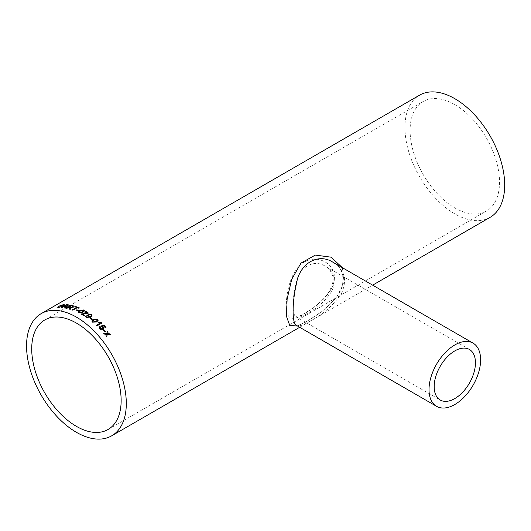 <?xml version="1.0" encoding="UTF-8"?>
<svg xmlns="http://www.w3.org/2000/svg" width="531" height="531" viewBox="0 0 531 531"><rect width="100%" height="100%" fill="white"/><g stroke="black" fill="none" stroke-linecap="round" stroke-linejoin="round"><path stroke-width="0.4" stroke-dasharray="2.65 1.99" d="M454.815 104.634A63.242 36.513 60 0 1 496.127 160.362A63.242 36.513 60 0 1 486.429 211.039A63.242 36.513 60 0 1 423.194 174.526A63.242 36.513 60 0 1 423.194 101.501A63.242 36.513 60 0 1 454.815 104.634M304.349 313.675C316.688 306.646 334.596 292.236 334.417 277.374C334.523 262.653 316.662 254.535 304.296 262.068C291.784 268.932 286.342 290.543 286.262 305.239C286.036 319.158 292.07 321.965 304.349 313.675M490.08 217.358A70.537 40.728 60 0 1 419.543 176.631A70.537 40.728 60 0 1 419.543 95.182M342.402 267.697L344.128 282.744L336.004 298.276L322.118 311.332L307.33 321.162L297.4 325.981M307.323 313.409C301.774 316.755 298.024 317.883 296.072 316.788C292.13 315.341 292.123 298.376 296.072 283.083C299.013 267.299 313.794 258.743 325.264 266.23L325.264 266.23C334.318 271.991 336.528 280.255 331.888 291.028C325.49 300.765 317.306 308.226 307.323 313.409M310.204 321.029C322.868 314.591 333.302 305.378 341.506 293.384C347.42 279.97 344.592 269.595 333.01 262.274C336.727 264.425 339.528 267.358 341.406 271.075L343.126 276.678L342.568 285.054C340.703 294.426 329.877 306.294 315.972 315.626L307.774 320.79C295.94 327.381 296.218 325.018 296.497 325.457L296.524 325.47C298.727 326.731 303.287 325.251 310.204 321.029M105.941 335.864L106.465 334.238M105.881 335.95A70.364 40.621 60 0 1 106.545 336.773L106.612 336.687M110.242 334.736L107.315 334.417M106.645 333.614L107.388 331.298A70.364 40.621 60 0 1 107.408 331.317L107.441 331.198M103.684 333.335A70.364 40.621 60 0 1 104.368 334.125L104.428 334.032M106.412 334.324L104.368 334.125M64.47 304.9L63.242 306.221L58.569 307.661L57.766 307.363M63.614 305.139L59.591 306.287C58.463 306.931 58.31 307.283 59.14 307.33M65.512 306.646L65.121 306.54A70.364 40.621 60 0 0 64.457 306.473L64.41 306.314M64.762 308.099A70.364 40.621 60 0 1 65.525 308.232L65.486 308.073M69.362 305.292L68.778 306.055L66.196 306.633L65.525 308.232M61.569 307.708A70.364 40.621 60 0 1 62.22 307.761L62.167 307.602M64.457 306.473L62.22 307.761M68.101 305.956L68.008 305.371A70.364 40.621 60 0 0 66.627 305.219L65.028 306.141M70.251 307.588L69.82 307.383A70.364 40.621 60 0 0 69.136 307.223L69.096 307.064M69.528 309.201A70.364 40.621 60 0 1 70.311 309.434L70.278 309.281M74.141 306.394L73.557 307.21L70.935 307.615L70.311 309.434M66.229 308.372A70.364 40.621 60 0 1 66.893 308.518L66.86 308.358M69.136 307.223L66.893 308.518M72.86 307.018L72.734 306.314A70.364 40.621 60 0 0 71.307 305.969L69.707 306.891M79.311 308.013A70.364 40.621 60 0 1 79.471 308.08L78.9 308.411A70.364 40.621 60 0 0 77.32 307.788L77.3 307.635M75.07 306.998A70.364 40.621 60 0 1 76.63 307.529M72.223 310.077A70.364 40.621 60 0 1 72.913 310.336L72.886 310.177M77.32 307.788L72.913 310.336M76.272 310.243A70.364 40.621 60 0 1 78.11 311.06L78.097 310.907M78.688 310.721L78.11 311.06M84.416 310.754L82.856 312.401L78.741 313.005L78.11 312.168M83.533 310.768L82.205 310.277L80.307 311.066L79.311 312.673M84.163 315.932L84.157 316.071A70.364 40.621 60 0 0 80.904 314.106L81.416 313.887M87.064 313.542L86.965 312.52L85.126 312.48L84.675 312.022M88.272 313.104L87.701 313.94L82.365 314.206M84.688 315.626A70.364 40.621 60 0 1 84.794 315.699L84.157 316.071M86.845 316.111L86.832 317.219M89.772 316.894L87.993 316.476L87.442 315.474M92.002 315.733L90.622 317.226L86.228 317.525L85.637 316.542M91.272 315.64L90.887 315.069L88.79 315.042L88.345 315.547M90.004 318.248A70.364 40.621 60 0 1 91.83 319.649L91.856 319.523M92.407 319.317L91.83 319.649M98.062 320.525L96.496 322.144L92.421 322.264L91.836 321.023M97.206 320.372L96.888 319.675L95.905 319.337L92.713 321.136M100.067 323.266L98.361 322.602M101.713 323.147A70.364 40.621 60 0 1 101.773 323.206L96.828 325.968M96.177 325.51A70.364 40.621 60 0 1 96.788 326.087M100.346 327.229L99.987 327.713M102.861 328.49L102.496 327.435L100.83 326.213M105.901 327.481A70.364 40.621 60 0 1 105.948 327.527L105.357 327.793M103.651 326.007L103.605 326.114A70.364 40.621 60 0 1 105.311 327.899M103.605 326.114L102.078 326.618M103.651 328.915L102.968 329.632L101.454 329.937L99.675 329.054L99.164 327.328M103.2 330.282A70.364 40.621 60 0 1 104.872 332.154L104.926 332.061M105.45 331.822L104.872 332.154M108.045 429.499L486.429 211.039M44.81 319.961L423.194 101.501M299.676 327.288L372.643 285.16M469.404 349.451L325.264 266.23C326.552 266.794 328.191 268.248 330.169 270.604C332.267 274.228 333.196 276.817 332.964 278.383C333.561 279.923 332.691 283.554 330.355 289.282C326.432 297.665 315.129 307.217 304.894 313.171C297.161 317.465 296.842 316.542 295.993 316.748L440.219 400.009"/><path stroke-width="0.8" d="M76.431 323.094A63.242 36.513 60 0 1 117.743 378.822A63.242 36.513 60 0 1 108.045 429.499A63.242 36.513 60 0 1 44.81 392.986A63.242 36.513 60 0 1 44.81 319.961A63.242 36.513 60 0 1 76.431 323.094M80.904 314.106L87.064 313.542L87.389 312.958L87.064 313.403L80.904 313.96A70.537 40.728 60 0 1 81.416 314.252A70.537 40.728 60 0 1 84.163 315.932L84.801 315.56A70.537 40.728 60 0 0 82.365 314.067L82.365 314.206A70.364 40.621 60 0 1 84.688 315.626M76.431 317.133A70.537 40.728 60 0 1 122.508 379.293A70.537 40.728 60 0 1 111.696 435.818A70.537 40.728 60 0 1 41.159 395.091A70.537 40.728 60 0 1 41.159 313.642A70.537 40.728 60 0 1 76.431 317.133M86.965 312.52L87.064 313.542L86.965 312.381L84.548 311.929L86.015 311.597L87.555 312.055L88.279 313.031L87.708 313.801L82.365 314.067M41.159 313.642L419.543 95.182A70.537 40.728 60 0 1 454.815 98.68A70.537 40.728 60 0 1 500.892 160.833A70.537 40.728 60 0 1 490.08 217.358L372.643 285.16M103.824 329.844A70.537 40.728 60 0 1 105.503 331.729L104.926 332.061A70.537 40.728 60 0 0 103.246 330.182L103.771 329.95A70.364 40.621 60 0 1 105.41 331.782M100.346 327.229L100.306 328.623L102.397 328.921L102.888 328.437L102.543 327.328L100.764 326.134L103.804 325.138A70.537 40.728 60 0 1 106.001 327.421L105.357 327.793A70.537 40.728 60 0 0 103.651 326.007L102.125 326.512L103.286 327.169L103.678 328.868L103.021 329.532L101.501 329.831L99.722 328.948L99.184 327.275L99.682 326.665L100.346 327.229L99.987 327.713M96.217 325.397L100.107 323.153L98.268 322.556L98.852 322.217L101.421 322.722A70.537 40.728 60 0 1 101.813 323.094L96.828 325.968A70.537 40.728 60 0 0 96.217 325.397M97.498 319.224L98.082 320.465L96.523 322.018L92.447 322.144L91.843 320.963L93.41 319.403L97.498 319.224L98.062 320.525M90.602 317.79A70.537 40.728 60 0 1 92.427 319.191L91.856 319.523A70.537 40.728 60 0 0 90.024 318.122L90.582 317.916A70.364 40.621 60 0 1 92.321 319.25M86.845 316.111L86.845 317.08L89.673 316.834L88.007 316.337L87.442 315.401L88.199 314.458L91.378 314.531L92.016 315.666L90.642 317.093L86.241 317.392L85.637 316.476L86.148 315.726L86.845 316.111L86.832 317.219L89.792 316.761M83.785 309.945L84.416 310.681L82.849 312.255L78.734 312.859L78.097 312.022L79.663 310.608L83.785 309.945L84.416 310.754M78.09 312.148L79.67 310.754L83.792 310.091M76.829 309.759A70.537 40.728 60 0 1 78.674 310.575L78.097 310.907A70.537 40.728 60 0 0 76.258 310.091L76.849 309.905A70.364 40.621 60 0 1 78.535 310.655M77.3 307.635A70.537 40.728 60 0 1 78.88 308.259L79.458 307.927A70.537 40.728 60 0 0 75.621 306.513L75.044 306.845A70.537 40.728 60 0 1 76.61 307.376L72.196 309.925A70.537 40.728 60 0 1 72.886 310.177L77.3 307.635M66.415 308.259L71.174 305.332L66.189 308.212A70.537 40.728 60 0 1 66.86 308.358L69.096 307.064A70.537 40.728 60 0 1 69.787 307.23L69.495 309.042A70.537 40.728 60 0 1 70.278 309.281L71.035 307.708M71.174 305.332A70.537 40.728 60 0 1 73.251 305.823L74.141 306.314L73.524 307.057L70.902 307.462L71.061 307.861M61.808 307.568L66.508 304.668L61.523 307.549A70.537 40.728 60 0 1 62.167 307.602L64.41 306.314A70.537 40.728 60 0 1 65.074 306.38L64.722 307.94A70.537 40.728 60 0 1 65.486 308.073L66.269 306.672M66.508 304.668A70.537 40.728 60 0 1 68.512 304.88L69.362 305.206L68.738 305.902L66.156 306.473L66.315 306.832M63.634 304.548L64.457 304.814L63.189 306.062L58.51 307.495L57.713 307.29L58.928 306.168L63.634 304.548L64.47 304.9M106.386 334.49L104.428 334.032A70.537 40.728 60 0 0 103.744 333.236L106.698 333.521L107.441 331.198A70.537 40.728 60 0 1 108.125 331.994L107.607 333.607L109.645 333.826A70.537 40.728 60 0 1 110.309 334.649L107.375 334.331L106.612 336.687A70.537 40.728 60 0 0 105.941 335.864L106.386 334.49M297.4 325.981L289.787 325.589L286.488 316.396L287.125 298.96L291.725 279.286L300.931 263.15L315.281 255.086L331.025 257.163L342.402 267.697M85.126 312.334L84.548 311.929M454.815 398.562A29.185 16.853 -60 0 1 440.219 400.009A29.185 16.853 -60 0 1 440.219 366.304A29.185 16.853 -60 0 1 469.404 349.451A29.185 16.853 -60 0 1 473.878 372.842A29.185 16.853 -60 0 1 454.815 398.562M473.055 343.132A36.486 21.067 -60 0 1 478.65 372.37A36.486 21.067 -60 0 1 454.815 404.522A36.486 21.067 -60 0 1 436.568 406.328A36.486 21.067 -60 0 1 436.568 364.2A36.486 21.067 -60 0 1 473.055 343.132L333.01 262.274C318.255 252.617 299.67 263.383 296.524 283.335C291.957 302.604 291.97 323.963 296.524 325.47L296.504 325.457M106.545 336.773L107.375 334.331M107.408 331.317A70.364 40.621 60 0 1 108.072 332.087L107.547 333.7L109.645 333.826M109.585 333.913A70.364 40.621 60 0 1 110.163 334.63M103.684 333.335L106.698 333.521M57.766 307.363L58.987 306.327L63.687 304.708M58.602 307.091L59.14 307.33L62.612 306.195C63.786 305.511 63.952 305.126 63.116 305.04M62.612 306.195L62.558 306.035C63.733 305.352 63.899 304.967 63.056 304.88L63.614 305.139M59.14 307.33L62.558 306.035M63.056 304.88L59.532 306.128C58.397 306.772 58.251 307.124 59.087 307.164L58.602 307.177M64.762 308.099L65.187 307.237M65.233 307.396L65.419 306.593M66.561 304.827A70.364 40.621 60 0 1 68.559 305.04L69.362 305.292M67.961 305.212A70.537 40.728 60 0 0 66.581 305.06L65.028 306.141A70.364 40.621 60 0 1 66.269 306.281L68.101 305.956L67.961 305.212L68.061 305.796L66.269 306.281M64.981 305.982A70.537 40.728 60 0 1 66.222 306.121M69.528 309.201L69.946 308.265M69.979 308.418L70.132 307.482M71.214 305.491A70.364 40.621 60 0 1 73.285 305.975L74.141 306.394M72.701 306.161A70.537 40.728 60 0 0 71.273 305.81L69.707 306.891A70.364 40.621 60 0 1 70.988 307.203L72.86 307.018L72.701 306.161L72.827 306.865L70.988 307.203M69.674 306.732A70.537 40.728 60 0 1 70.955 307.044M75.229 306.905L75.621 306.513M75.648 306.666A70.364 40.621 60 0 1 79.311 308.013M72.375 309.991L76.61 307.376M76.418 310.157L76.849 309.905M78.993 312.188L79.311 312.673L82.219 312.049L83.208 310.416M82.219 312.049L83.201 310.27L83.533 310.768M79.311 312.673L82.212 311.903M83.201 310.27L82.199 310.131L80.3 310.914L79.305 312.527L78.986 312.261M84.548 312.075L87.549 312.195L88.272 313.104M86.838 316.25L86.832 317.219L86.838 316.25L86.135 315.865L85.637 316.542M87.442 315.474L88.192 314.598L91.365 314.671L92.002 315.733M88.345 315.547L88.763 316.277L90.741 316.337L91.272 315.64M90.901 314.936L88.803 314.903L88.345 315.474L88.77 316.144L90.761 316.204L91.279 315.573L90.901 314.936M90.117 318.188L90.582 317.916M91.817 321.089L93.383 319.529L97.472 319.35M92.713 321.136L92.998 321.932L95.879 321.6L97.206 320.372M92.998 321.932L95.905 321.481L97.219 320.312L96.921 319.549L95.932 319.211L94.04 319.908L92.726 321.069L93.025 321.813M96.277 325.45L100.107 323.153M98.361 322.602L101.388 322.835A70.364 40.621 60 0 1 101.713 323.147M99.164 327.328L99.642 326.777L100.299 327.342L100.259 328.729L102.344 329.028L102.861 328.49M100.724 326.246L103.757 325.251A70.364 40.621 60 0 1 105.901 327.481M102.125 326.512L103.24 327.275L103.651 328.915M103.293 330.229L103.771 329.95M111.696 435.818L299.676 327.288M436.568 406.328L296.524 325.47"/></g></svg>
